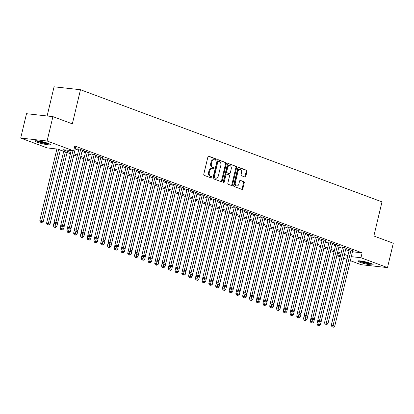 <?xml version="1.0" encoding="UTF-8"?>
<svg xmlns="http://www.w3.org/2000/svg" width="414" height="414" viewBox="0 0 414 414"><rect width="100%" height="100%" fill="white"/><g stroke="black" fill="none" stroke-linecap="round" stroke-linejoin="round"><path stroke-width="0.62" d="M216.149 159.69A0.693 0.486 96.3 0 0 215.844 158.847L208.796 156.223A0.994 0.699 96.3 0 0 208.677 156.197A0.994 0.699 96.3 0 0 207.9 156.937L203.797 174.165A0.994 0.699 96.3 0 0 204.237 175.365L211.285 177.989A0.693 0.486 96.3 0 0 211.606 176.649L210.69 176.307A3.172 2.23 96.3 0 1 209.298 172.457L209.639 171.023A3.172 2.23 96.3 0 1 212.113 168.658A3.172 2.23 96.3 0 1 212.491 168.746L213.407 169.088A0.693 0.486 96.3 0 0 213.722 167.748L212.812 167.411A3.172 2.23 96.3 0 1 211.419 163.556L211.761 162.122A3.172 2.23 96.3 0 1 214.235 159.757A3.172 2.23 96.3 0 1 214.612 159.851L215.528 160.187A0.693 0.486 96.3 0 0 216.149 159.69M215.161 160.052A0.693 0.486 96.3 0 0 215.13 158.769L208.377 156.254M210.923 177.854A0.693 0.486 96.3 0 0 210.892 176.571L209.981 176.229L210.69 176.307M213.044 168.953A0.693 0.486 96.3 0 0 213.013 167.67L212.097 167.328L212.812 167.411M359.937 262.259A7.876 0.973 13.4 0 1 357.841 261.048A7.876 0.973 13.4 0 1 362.773 261.301A7.876 0.973 13.4 0 1 371.068 263.49A7.876 0.973 13.4 0 1 373.169 264.701A7.876 0.973 13.4 0 1 368.237 264.448A7.876 0.973 13.4 0 1 359.937 262.259M37.125 142.183A7.876 0.973 13.4 0 1 35.024 140.977A7.876 0.973 13.4 0 1 39.956 141.226A7.876 0.973 13.4 0 1 48.257 143.42A7.876 0.973 13.4 0 1 50.353 144.626A7.876 0.973 13.4 0 1 45.421 144.377A7.876 0.973 13.4 0 1 37.125 142.183M244.912 177.006A0.994 0.699 96.3 0 0 245.031 177.032A0.994 0.699 96.3 0 0 245.802 176.297L246.956 171.463A0.994 0.699 96.3 0 0 246.521 170.257L238.692 167.344A0.994 0.699 96.3 0 0 238.573 167.318A0.994 0.699 96.3 0 0 237.796 168.053L233.693 185.281A0.994 0.699 96.3 0 0 234.127 186.486L241.957 189.4A0.994 0.699 96.3 0 0 242.076 189.426A0.994 0.699 96.3 0 0 242.852 188.686L244.244 182.848A0.994 0.699 96.3 0 0 243.805 181.648L240.456 180.4A0.994 0.699 96.3 0 0 240.337 180.369A0.994 0.699 96.3 0 0 239.566 181.109L238.873 184.007A2.65 1.863 96.3 0 1 236.808 185.979A2.65 1.863 96.3 0 1 235.323 182.683L238.024 171.344A2.65 1.863 96.3 0 1 240.094 169.367A2.65 1.863 96.3 0 1 241.574 172.664L241.124 174.553A0.994 0.699 96.3 0 0 241.559 175.759L244.912 177.006M70.406 153.765L57.939 149.128L47.237 147.938L20.7 138.069L26.506 113.695L52.909 116.624L72.347 123.853L80.476 89.724L381.993 201.877L373.863 236.001L393.3 243.23L387.494 267.604L361.091 264.681L350.347 260.68M52.909 116.624L47.103 140.998L73.635 150.867L62.933 149.682L70.69 152.564M352.464 251.79L362.121 252.861L74.799 145.992L73.635 150.867M362.121 252.861L360.956 257.736L387.494 267.604M226.318 163.784A0.994 0.699 96.3 0 0 225.884 162.583L218.054 159.669A0.994 0.699 96.3 0 0 217.935 159.638A0.994 0.699 96.3 0 0 217.159 160.378L213.055 177.606A0.994 0.699 96.3 0 0 213.489 178.812L221.324 181.72A0.994 0.699 96.3 0 0 221.438 181.751A0.994 0.699 96.3 0 0 222.214 181.011L226.318 163.784L225.604 163.706A0.994 0.699 96.3 0 0 225.169 162.5L217.635 159.701M228.373 163.504L236.203 166.418A0.994 0.699 96.3 0 1 236.637 167.623L232.533 184.851A0.994 0.699 96.3 0 1 231.757 185.586A0.994 0.699 96.3 0 1 231.643 185.56L228.29 184.313A0.994 0.699 96.3 0 1 227.855 183.112L229.516 176.121A0.994 0.699 96.3 0 0 229.082 174.92L226.862 174.092A0.994 0.699 96.3 0 0 226.743 174.066A0.994 0.699 96.3 0 0 225.966 174.801L224.238 182.077A0.693 0.486 96.3 0 1 223.306 181.73L227.477 164.218A0.994 0.699 96.3 0 1 228.254 163.478A0.994 0.699 96.3 0 1 228.373 163.504L228.13 163.478M75.467 147.922L76.725 148.057L74.504 147.234M82.231 150.432L83.483 150.572L79.426 149.066L77.646 148.869L78.826 149.309M88.989 152.947L90.242 153.087L86.19 151.581L84.404 151.379L85.589 151.819M95.748 155.462L97.005 155.602L92.948 154.096L91.163 153.894L92.348 154.334M102.512 157.977L103.764 158.117L99.707 156.606L97.927 156.409L99.106 156.849M109.27 160.492L110.528 160.632L106.47 159.121L104.685 158.924L105.87 159.364M116.034 163.007L117.286 163.147L113.229 161.636L111.444 161.439L112.629 161.879M122.792 165.522L124.045 165.662L119.993 164.151L118.207 163.954L119.387 164.394M129.551 168.037L130.808 168.177L126.751 166.666L124.966 166.469L126.151 166.909M136.315 170.552L137.567 170.692L133.51 169.181L131.73 168.984L132.91 169.424M143.073 173.068L144.326 173.207L140.274 171.696L138.488 171.499L139.673 171.939M149.832 175.583L151.089 175.717L147.032 174.211L145.247 174.015L146.432 174.454M156.595 178.092L157.848 178.232L153.791 176.726L152.01 176.53L153.19 176.969M163.354 180.607L164.612 180.747L160.554 179.241L158.769 179.039L159.954 179.479M170.118 183.123L171.37 183.262L167.313 181.756L165.528 181.555L166.713 181.994M176.876 185.638L178.129 185.777L174.077 184.271L172.291 184.07L173.471 184.509M183.635 188.153L184.892 188.292L180.835 186.781L179.05 186.585L180.235 187.024M190.399 190.668L191.651 190.807L187.594 189.296L185.814 189.1L186.993 189.54M197.157 193.183L198.415 193.322L194.357 191.811L192.572 191.615L193.757 192.055M203.916 195.698L205.173 195.838L201.116 194.326L199.331 194.13L200.516 194.57M210.679 198.213L211.932 198.353L207.875 196.841L206.094 196.645L207.274 197.085M217.438 200.728L218.695 200.868L214.638 199.357L212.853 199.16L214.038 199.6M224.202 203.243L225.454 203.377L221.397 201.872L219.611 201.675L220.797 202.115M230.96 205.753L232.213 205.893L228.161 204.387L226.375 204.19L227.555 204.63M237.719 208.268L238.976 208.408L234.919 206.902L233.134 206.7L234.319 207.14M244.483 210.783L245.735 210.923L241.678 209.417L239.897 209.215L241.077 209.655M251.241 213.298L252.499 213.438L248.441 211.932L246.656 211.73L247.841 212.17M258 215.813L259.257 215.953L255.2 214.442L253.415 214.245L254.6 214.685M264.763 218.328L266.016 218.468L261.958 216.957L260.178 216.76L261.358 217.2M271.522 220.843L272.779 220.983L268.722 219.472L266.937 219.275L268.122 219.715M278.286 223.358L279.538 223.498L275.481 221.987L273.701 221.79L274.88 222.23M285.044 225.873L286.297 226.013L282.244 224.502L280.459 224.305L281.644 224.745M291.803 228.388L293.06 228.528L289.003 227.017L287.218 226.82L288.403 227.26M298.566 230.903L299.819 231.038L295.762 229.532L293.981 229.335L295.161 229.775M305.325 233.413L306.583 233.553L302.525 232.047L300.74 231.85L301.925 232.29M312.084 235.928L313.341 236.068L309.284 234.562L307.498 234.36L308.684 234.8M318.847 238.443L320.1 238.583L316.048 237.077L314.262 236.875L315.442 237.315M325.606 240.958L326.863 241.098L322.806 239.592L321.021 239.39L322.206 239.83M332.37 243.473L333.622 243.613L329.565 242.102L327.784 241.905L328.964 242.345M339.128 245.988L340.38 246.128L336.328 244.617L334.543 244.42L335.728 244.86M345.887 248.503L347.144 248.643L343.087 247.132L341.302 246.935L342.487 247.375M75.224 148.947L78.613 150.204M81.982 151.462L85.372 152.719M88.746 153.972L92.136 155.234M95.505 156.487L98.894 157.75M102.268 159.002L105.653 160.265M109.027 161.517L112.417 162.78M115.785 164.032L119.175 165.295M122.549 166.547L125.934 167.81M129.308 169.062L132.697 170.32M136.066 171.577L139.456 172.835M142.83 174.092L146.22 175.35M149.589 176.607L152.978 177.865M156.352 179.122L159.737 180.38M163.111 181.632L166.5 182.895M169.869 184.147L173.259 185.41M176.633 186.662L180.018 187.925M183.392 189.177L186.781 190.44M190.15 191.692L193.54 192.955M196.914 194.207L200.304 195.47M203.672 196.722L207.062 197.98M210.436 199.237L213.821 200.495M217.195 201.753L220.584 203.01M223.953 204.268L227.343 205.525M230.717 206.783L234.107 208.04M237.476 209.293L240.865 210.555M244.239 211.808L247.624 213.07M250.998 214.323L254.387 215.585M257.756 216.838L261.146 218.1M264.52 219.353L267.905 220.615M271.279 221.868L274.668 223.13M278.037 224.383L281.427 225.64M284.801 226.898L288.191 228.155M291.559 229.413L294.949 230.67M298.323 231.928L301.708 233.185M305.082 234.443L308.471 235.701M311.84 236.953L315.23 238.216M318.604 239.468L321.988 240.731M325.363 241.983L328.752 243.246M332.121 244.498L335.511 245.761M338.885 247.013L342.274 248.276M345.643 249.528L349.033 250.791M352.65 251.019L353.903 251.158L349.846 249.647L348.065 249.451L349.245 249.89M80.476 89.724L54.074 86.795L47.124 115.982M20.7 138.069L47.103 140.998M346.973 259.428L343.584 258.165M340.215 256.913L336.892 255.676M344.132 255.873L345.26 255.997L344.2 255.598M340.825 254.346L337.436 253.089M334.067 251.831L330.677 250.573M327.303 249.316L323.914 248.058M320.545 246.801L317.155 245.543M313.786 244.286L310.396 243.028M307.022 241.776L303.633 240.513M300.264 239.261L296.874 237.998M293.5 236.746L290.116 235.483M286.742 234.231L283.352 232.968M279.983 231.716L276.593 230.453M273.219 229.201L269.83 227.938M266.461 226.686L263.071 225.428M259.697 224.171L256.313 222.913M252.938 221.656L249.549 220.398M246.18 219.141L242.79 217.883M239.416 216.625L236.032 215.368M232.658 214.116L229.268 212.853M225.899 211.601L222.509 210.338M219.135 209.086L215.746 207.823M212.377 206.57L208.987 205.308M205.613 204.055L202.229 202.793M198.855 201.54L195.465 200.278M192.096 199.025L188.706 197.768M185.332 196.51L181.948 195.253M178.574 193.995L175.184 192.738M171.815 191.48L168.426 190.223M165.051 188.965L161.662 187.708M158.293 186.455L154.903 185.193M151.529 183.94L148.145 182.677M144.771 181.425L141.381 180.162M138.012 178.91L134.622 177.647M131.248 176.395L127.864 175.132M124.49 173.88L121.1 172.617M117.731 171.365L114.342 170.107M110.968 168.85L107.578 167.592M104.209 166.335L100.819 165.077M97.445 163.82L94.061 162.562M90.687 161.305L87.297 160.047M83.928 158.795L80.539 157.532M77.164 156.28L73.775 155.017M337.032 255.081L340.556 255.474M351.305 256.664L360.956 257.736M74.065 153.822L77.449 155.079M80.823 156.337L84.213 157.594M87.582 158.847L90.971 160.109M94.345 161.362L97.735 162.624M101.104 163.877L104.494 165.139M107.868 166.392L111.252 167.654M114.626 168.907L118.016 170.17M121.385 171.422L124.774 172.685M128.149 173.937L131.533 175.194M134.907 176.452L138.297 177.709M141.666 178.967L145.055 180.225M148.429 181.482L151.819 182.74M155.188 183.997L158.578 185.255M161.952 186.507L165.336 187.77M168.71 189.022L172.1 190.285M175.469 191.537L178.858 192.8M182.232 194.052L185.617 195.315M188.991 196.567L192.381 197.83M195.75 199.082L199.139 200.345M202.513 201.597L205.903 202.855M209.272 204.112L212.661 205.37M216.036 206.627L219.42 207.885M222.794 209.142L226.184 210.4M229.553 211.657L232.942 212.915M236.316 214.167L239.701 215.43M243.075 216.682L246.465 217.945M249.833 219.197L253.223 220.46M256.597 221.713L259.987 222.975M263.356 224.228L266.745 225.49M270.119 226.743L273.504 228.005M276.878 229.258L280.268 230.515M283.637 231.773L287.026 233.03M290.4 234.288L293.79 235.545M297.159 236.803L300.548 238.06M303.917 239.318L307.307 240.575M310.681 241.828L314.071 243.09M317.44 244.343L320.829 245.606M324.203 246.858L327.588 248.121M330.962 249.373L334.352 250.636M337.72 251.888L341.11 253.151M344.484 254.403L347.874 255.666M214.235 159.757L213.52 159.68A3.172 2.23 96.3 0 0 211.047 162.04L211.761 162.122M212.097 167.328A3.172 2.23 96.3 0 1 210.705 163.478L211.047 162.04M212.113 168.658L211.399 168.581A3.172 2.23 96.3 0 0 208.925 170.941L209.639 171.023M209.981 176.229A3.172 2.23 96.3 0 1 208.584 172.379L208.925 170.941M221.029 181.611A0.994 0.699 96.3 0 0 221.5 180.934L225.604 163.706M218.463 161.279A0.693 0.486 96.3 0 0 217.836 161.776L214.235 176.897A0.693 0.486 96.3 0 0 214.54 177.741L215.503 178.098A3.172 2.23 96.3 0 0 215.88 178.191A3.172 2.23 96.3 0 0 218.354 175.826L220.817 165.491A3.172 2.23 96.3 0 0 219.425 161.636L218.463 161.279M218.292 161.263L217.748 161.201A0.693 0.486 96.3 0 0 217.122 161.698L217.836 161.776M215.88 178.191L215.171 178.108A3.172 2.23 96.3 0 1 214.788 178.02L213.826 177.663A0.693 0.486 96.3 0 1 213.52 176.819L217.122 161.698M227.954 163.535L236.203 166.418M231.348 185.451A0.994 0.699 96.3 0 0 231.819 184.768L235.923 167.546A0.994 0.699 96.3 0 0 235.488 166.34M226.147 174.015A0.994 0.699 96.3 0 0 226.028 173.983A0.994 0.699 96.3 0 0 225.252 174.724L223.524 182L224.238 182.077M223.363 182.331A0.693 0.486 96.3 0 0 223.524 182M231.245 168.876A2.65 1.863 96.3 0 0 229.765 165.579A2.65 1.863 96.3 0 0 227.695 167.551L226.743 171.551A0.994 0.699 96.3 0 0 227.177 172.752L229.403 173.58A0.994 0.699 96.3 0 0 229.522 173.606A0.994 0.699 96.3 0 0 230.293 172.871L231.245 168.876M229.765 165.579L229.051 165.496A2.65 1.863 96.3 0 0 226.981 167.473L227.695 167.551M228.932 173.528A0.994 0.699 96.3 0 1 228.807 173.528A0.994 0.699 96.3 0 1 228.688 173.502L226.463 172.674A0.994 0.699 96.3 0 1 226.028 171.468L226.981 167.473M240.094 169.367L239.38 169.29A2.65 1.863 96.3 0 0 237.31 171.267L238.024 171.344M236.808 185.979L236.094 185.902A2.65 1.863 96.3 0 1 234.609 182.605L237.31 171.267M241.667 189.291A0.994 0.699 96.3 0 0 242.138 188.608L243.53 182.771A0.994 0.699 96.3 0 0 243.09 181.565L240.037 180.432M244.617 176.897A0.994 0.699 96.3 0 0 245.088 176.214L246.242 171.38A0.994 0.699 96.3 0 0 245.807 170.18L238.267 167.375M56.889 149.009L39.816 220.678L43.289 221.5L60.32 150.013M58.633 149.382L41.271 222.271L40.556 222.189L41.949 222.52L41.271 222.271M43.289 221.5L41.949 222.52M40.556 222.189L39.816 220.678M71.161 150.593L54.089 222.256L55.869 222.458L72.947 150.789M55.543 223.855L54.829 223.772L56.216 224.103L55.543 223.855L55.869 222.458L57.562 223.084L75.539 147.617M54.089 222.256L54.829 223.772M56.216 224.103L57.562 223.084M49.142 143.777A6.815 0.844 13.4 0 1 38.057 141.49A6.815 0.844 13.4 0 1 36.489 140.76M38.311 140.957A6.313 0.781 -166.6 0 0 38.533 141.039A6.313 0.781 -166.6 0 0 47.434 143.13M35.832 140.75A7.83 0.968 -166.6 0 0 37.343 141.407A7.83 0.968 -166.6 0 0 49.737 144.062M358.643 260.82A7.83 0.968 -166.6 0 0 365.464 263.035A7.83 0.968 -166.6 0 0 372.553 264.132M371.958 263.847A6.815 0.844 13.4 0 1 365.495 262.911A6.815 0.844 13.4 0 1 359.305 260.83M361.122 261.027A6.313 0.781 -166.6 0 0 370.245 263.2M63.709 151.27L46.575 223.193L50.053 224.015L67.084 152.528M65.391 151.897L48.029 224.786L47.315 224.704L48.707 225.035L48.029 224.786M50.053 224.015L48.707 225.035M47.315 224.704L46.575 223.193M54.136 222.354L53.339 225.702L56.811 226.53L73.842 155.043M55.569 224.031L54.793 227.302L54.079 227.219L54.793 227.302M56.811 226.53L55.466 227.55M54.079 227.219L53.339 225.702M60.894 224.869L60.097 228.217L63.57 229.046L80.601 157.558M62.328 226.546L61.551 229.811L60.837 229.734L62.229 230.065L61.551 229.811M63.57 229.046L62.229 230.065M60.837 229.734L60.097 228.217M67.658 227.384L66.856 230.733L70.333 231.561L87.364 160.073M69.086 229.061L68.31 232.326L67.601 232.249L68.988 232.58L68.31 232.326M70.333 231.561L68.988 232.58M67.601 232.249L66.856 230.733M78.898 149.004L60.848 224.771L62.633 224.973L80.611 149.506M62.302 226.37L62.98 226.618L62.302 226.37L62.633 224.973L64.32 225.599L82.298 150.132M60.848 224.771L61.588 226.287M62.98 226.618L64.32 225.599M85.657 151.519L67.606 227.286L69.392 227.488L87.37 152.021M69.06 228.88L69.738 229.133L69.06 228.88L69.392 227.488L71.084 228.114L89.062 152.647M67.606 227.286L68.346 228.802M69.738 229.133L71.084 228.114M92.42 154.034L74.37 229.801L76.155 229.998L94.133 154.536M75.824 231.395L76.497 231.649L75.824 231.395L76.155 229.998L77.842 230.629L95.82 155.162M74.37 229.801L75.11 231.317M76.497 231.649L77.842 230.629M99.179 156.549L81.128 232.316L82.914 232.513L100.892 157.051M82.583 233.91L83.261 234.164L82.583 233.91L82.914 232.513L84.601 233.144L102.584 157.677M81.128 232.316L81.868 233.832M83.261 234.164L84.601 233.144M74.416 229.899L73.62 233.248L77.092 234.076L94.123 162.583M75.85 231.576L75.074 234.841L74.36 234.764L75.746 235.095L75.074 234.841M77.092 234.076L75.746 235.095M74.36 234.764L73.62 233.248M105.943 159.064L87.892 234.831L89.672 235.028L107.65 159.561M89.341 236.425L90.019 236.679L89.341 236.425L89.672 235.028L91.365 235.659L109.343 160.192M87.892 234.831L88.632 236.347M90.019 236.679L91.365 235.659M81.175 232.414L80.378 235.763L83.856 236.591L100.887 165.098M82.609 234.091L81.832 237.357L81.118 237.279L82.51 237.61L81.832 237.357M83.856 236.591L82.51 237.61M81.118 237.279L80.378 235.763M112.701 161.579L94.651 237.346L96.436 237.543L114.414 162.076M96.105 238.94L96.778 239.194L96.105 238.94L96.436 237.543L98.123 238.174L116.101 162.707M94.651 237.346L95.391 238.862M96.778 239.194L98.123 238.174M87.939 234.929L87.142 238.278L90.614 239.106L107.645 167.613M89.367 236.606L88.596 239.872L87.882 239.794L89.269 240.125L88.596 239.872M90.614 239.106L89.269 240.125M87.882 239.794L87.142 238.278M119.46 164.094L101.409 239.861L103.195 240.058L121.173 164.591M102.863 241.455L103.541 241.709L102.863 241.455L103.195 240.058L104.887 240.689L122.865 165.222M101.409 239.861L102.149 241.378M103.541 241.709L104.887 240.689M94.697 237.445L93.9 240.793L97.373 241.621L114.404 170.128M96.131 239.121L95.355 242.387L94.64 242.309L96.032 242.64L95.355 242.387M97.373 241.621L96.032 242.64M94.64 242.309L93.9 240.793M126.223 166.609L108.173 242.376L109.953 242.573L127.936 167.106M109.627 243.97L108.913 243.893L110.3 244.224L109.627 243.97L109.953 242.573L111.645 243.199L129.623 167.737M108.173 242.376L108.913 243.893M110.3 244.224L111.645 243.199M101.461 239.96L100.659 243.308L104.137 244.131L121.167 172.643M102.889 241.636L102.113 244.902L101.399 244.824L102.791 245.155L102.113 244.902M104.137 244.131L102.791 245.155M101.399 244.824L100.659 243.308M132.982 169.124L114.932 244.891L116.717 245.088L134.695 169.621M116.386 246.485L117.064 246.734L116.386 246.485L116.717 245.088L118.404 245.714L136.382 170.252M114.932 244.891L115.672 246.408M117.064 246.734L118.404 245.714M108.22 242.475L107.423 245.823L110.895 246.646L127.926 175.158M109.653 244.151L108.877 247.417L108.163 247.339L108.877 247.417M110.895 246.646L109.55 247.665M108.163 247.339L107.423 245.823M139.741 171.639L121.69 247.406L123.475 247.603L141.453 172.136M123.144 249L123.822 249.249L123.144 249L123.475 247.603L125.168 248.229L143.146 172.762M121.69 247.406L122.43 248.917M123.822 249.249L125.168 248.229M114.978 244.99L114.181 248.338L117.654 249.161L134.69 177.673M116.412 246.661L115.635 249.932L114.921 249.849L116.313 250.18L115.635 249.932M117.654 249.161L116.313 250.18M114.921 249.849L114.181 248.338M146.504 174.154L128.454 249.921L130.239 250.118L148.217 174.651M129.908 251.515L129.194 251.433L130.581 251.764L129.908 251.515L130.239 250.118L131.926 250.744L149.904 175.277M128.454 249.921L129.194 251.433M130.581 251.764L131.926 250.744M121.742 247.5L120.945 250.853L124.417 251.676L141.448 180.188M123.17 249.176L122.394 252.447L121.685 252.364L123.072 252.695L122.394 252.447M124.417 251.676L123.072 252.695M121.685 252.364L120.945 250.853M153.263 176.664L135.212 252.431L136.998 252.633L154.976 177.166M136.667 254.03L137.344 254.279L136.667 254.03L136.998 252.633L138.69 253.259L156.668 177.792M135.212 252.431L135.952 253.948M137.344 254.279L138.69 253.259M128.5 250.015L127.703 253.363L131.176 254.191L148.207 182.703M129.934 251.691L129.158 254.962L128.443 254.879L129.158 254.962M131.176 254.191L129.83 255.21M128.443 254.879L127.703 253.363M160.027 179.179L141.976 254.946L143.756 255.148L161.734 179.681M143.43 256.54L142.716 256.463L144.103 256.794L143.43 256.54L143.756 255.148L145.449 255.774L163.427 180.307M141.976 254.946L142.716 256.463M144.103 256.794L145.449 255.774M135.259 252.53L134.462 255.878L137.94 256.706L154.971 185.218M136.692 254.206L135.916 257.472L135.202 257.394L136.594 257.725L135.916 257.472M137.94 256.706L136.594 257.725M135.202 257.394L134.462 255.878M166.785 181.694L148.735 257.461L150.52 257.658L168.498 182.196M150.189 259.055L150.867 259.309L150.189 259.055L150.52 257.658L152.207 258.289L170.185 182.822M148.735 257.461L149.475 258.978M150.867 259.309L152.207 258.289M142.023 255.045L141.226 258.393L144.698 259.221L161.729 187.733M143.451 256.721L142.68 259.987L141.966 259.909L143.353 260.24L142.68 259.987M144.698 259.221L143.353 260.24M141.966 259.909L141.226 258.393M173.544 184.209L155.493 259.976L157.279 260.173L175.257 184.711M156.947 261.57L157.625 261.824L156.947 261.57L157.279 260.173L158.971 260.804L176.949 185.337M155.493 259.976L156.233 261.493M157.625 261.824L158.971 260.804M148.781 257.56L147.984 260.908L151.457 261.736L168.488 190.243M150.215 259.236L149.438 262.502L148.724 262.424L150.116 262.755L149.438 262.502M151.457 261.736L150.116 262.755M148.724 262.424L147.984 260.908M180.307 186.724L162.257 262.492L164.037 262.688L182.02 187.221M163.711 264.085L162.997 264.008L164.384 264.339L163.711 264.085L164.037 262.688L165.729 263.32L183.707 187.852M162.257 262.492L162.997 264.008M164.384 264.339L165.729 263.32M155.545 260.075L154.743 263.423L158.22 264.251L175.251 192.758M156.973 261.751L156.197 265.017L155.483 264.939L156.875 265.27L156.197 265.017M158.22 264.251L156.875 265.27M155.483 264.939L154.743 263.423M187.066 189.239L169.016 265.007L170.801 265.203L188.779 189.736M170.47 266.6L171.148 266.854L170.47 266.6L170.801 265.203L172.488 265.835L190.471 190.368M169.016 265.007L169.756 266.523M171.148 266.854L172.488 265.835M162.304 262.59L161.507 265.938L164.979 266.766L182.01 195.273M163.737 264.267L162.961 267.532L162.247 267.454L163.633 267.786L162.961 267.532M164.979 266.766L163.633 267.786M162.247 267.454L161.507 265.938M193.824 191.754L175.774 267.522L177.559 267.718L195.537 192.251M177.228 269.116L177.906 269.369L177.228 269.116L177.559 267.718L179.252 268.35L197.23 192.883M175.774 267.522L176.519 269.038M177.906 269.369L179.252 268.35M169.062 265.105L168.265 268.453L171.738 269.281L188.774 197.788M170.496 266.782L169.719 270.047L169.005 269.969L170.397 270.301L169.719 270.047M171.738 269.281L170.397 270.301M169.005 269.969L168.265 268.453M200.588 194.269L182.538 270.037L184.323 270.233L202.301 194.766M183.992 271.631L184.665 271.884L183.992 271.631L184.323 270.233L186.01 270.859L203.988 195.398M182.538 270.037L183.278 271.553M184.665 271.884L186.01 270.859M175.826 267.62L175.029 270.968L178.501 271.791L195.532 200.304M177.254 269.297L176.478 272.562L175.769 272.484L177.156 272.816L176.478 272.562M178.501 271.791L177.156 272.816M175.769 272.484L175.029 270.968M207.347 196.785L189.296 272.552L191.082 272.748L209.06 197.281M190.75 274.146L191.428 274.394L190.75 274.146L191.082 272.748L192.774 273.375L210.752 197.913M189.296 272.552L190.036 274.068M191.428 274.394L192.774 273.375M182.584 270.135L181.787 273.483L185.26 274.306L202.291 202.819M184.018 271.812L183.242 275.077L182.527 274.999L183.242 275.077M185.26 274.306L183.914 275.326M182.527 274.999L181.787 273.483M214.11 199.3L196.06 275.067L197.84 275.263L215.818 199.796M197.514 276.661L196.8 276.578L198.187 276.909L197.514 276.661L197.84 275.263L199.532 275.89L217.51 200.423M196.06 275.067L196.8 276.578M198.187 276.909L199.532 275.89M189.343 272.65L188.546 275.998L192.024 276.821L209.054 205.334M190.776 274.322L190 277.592L189.286 277.509L190.678 277.841L190 277.592M192.024 276.821L190.678 277.841M189.286 277.509L188.546 275.998M220.869 201.815L202.819 277.582L204.604 277.778L222.582 202.311M204.273 279.176L204.951 279.424L204.273 279.176L204.604 277.778L206.291 278.405L224.269 202.938M202.819 277.582L203.559 279.093M204.951 279.424L206.291 278.405M196.107 275.16L195.31 278.513L198.782 279.336L215.813 207.849M197.535 276.837L196.764 280.107L196.05 280.024L196.764 280.107M198.782 279.336L197.437 280.356M196.05 280.024L195.31 278.513M227.628 204.325L209.577 280.092L211.363 280.294L229.34 204.826M211.031 281.691L211.709 281.939L211.031 281.691L211.363 280.294L213.055 280.92L231.033 205.453M209.577 280.092L210.317 281.608M211.709 281.939L213.055 280.92M202.865 277.675L202.068 281.023L205.541 281.851L222.572 210.364M204.299 279.352L203.522 282.622L202.808 282.539L204.2 282.871L203.522 282.622M205.541 281.851L204.2 282.871M202.808 282.539L202.068 281.023M234.391 206.84L216.341 282.607L218.121 282.809L236.104 207.342M217.795 284.201L217.081 284.123L218.468 284.454L217.795 284.201L218.121 282.809L219.813 283.435L237.791 207.968M216.341 282.607L217.081 284.123M218.468 284.454L219.813 283.435M209.629 280.19L208.827 283.538L212.304 284.366L229.335 212.879M211.057 281.867L210.281 285.132L209.567 285.055L210.959 285.386L210.281 285.132M212.304 284.366L210.959 285.386M209.567 285.055L208.827 283.538M216.387 282.705L215.59 286.053L219.063 286.881L236.094 215.394M217.821 284.382L217.045 287.647L216.331 287.57L217.717 287.901L217.045 287.647M219.063 286.881L217.717 287.901M216.331 287.57L215.59 286.053M223.146 285.22L222.349 288.568L225.827 289.396L242.858 217.904M224.579 286.897L223.803 290.162L223.089 290.085L224.481 290.416L223.803 290.162M225.827 289.396L224.481 290.416M223.089 290.085L222.349 288.568M241.15 209.355L223.099 285.122L224.885 285.318L242.863 209.857M224.554 286.716L225.232 286.969L224.554 286.716L224.885 285.318L226.572 285.95L244.555 210.483M223.099 285.122L223.839 286.638M225.232 286.969L226.572 285.95M247.908 211.87L229.863 287.637L231.643 287.834L249.621 212.372M231.312 289.231L231.99 289.484L231.312 289.231L231.643 287.834L233.336 288.465L251.314 212.998M229.863 287.637L230.603 289.153M231.99 289.484L233.336 288.465M254.672 214.385L236.622 290.152L238.407 290.349L256.385 214.882M238.076 291.746L238.749 291.999L238.076 291.746L238.407 290.349L240.094 290.98L258.072 215.513M236.622 290.152L237.362 291.668M238.749 291.999L240.094 290.98M229.91 287.735L229.113 291.083L232.585 291.911L249.616 220.419M231.338 289.412L230.567 292.677L229.853 292.6L231.24 292.931L230.567 292.677M232.585 291.911L231.24 292.931M229.853 292.6L229.113 291.083M261.431 216.9L243.38 292.667L245.166 292.864L263.144 217.397M244.834 294.261L245.512 294.514L244.834 294.261L245.166 292.864L246.858 293.495L264.836 218.028M243.38 292.667L244.12 294.183M245.512 294.514L246.858 293.495M236.668 290.25L235.871 293.598L239.344 294.426L256.375 222.934M238.102 291.927L237.326 295.192L236.611 295.115L238.003 295.446L237.326 295.192M239.344 294.426L238.003 295.446M236.611 295.115L235.871 293.598M268.194 219.415L250.144 295.182L251.924 295.379L269.902 219.912M251.598 296.776L250.884 296.698L252.271 297.029L251.598 296.776L251.924 295.379L253.616 296.01L271.594 220.543M250.144 295.182L250.884 296.698M252.271 297.029L253.616 296.01M243.427 292.765L242.63 296.113L246.107 296.941L263.138 225.449M244.86 294.442L244.084 297.707L243.37 297.63L244.762 297.961L244.084 297.707M246.107 296.941L244.762 297.961M243.37 297.63L242.63 296.113M274.953 221.93L256.903 297.697L258.688 297.894L276.666 222.427M258.357 299.291L259.035 299.545L258.357 299.291L258.688 297.894L260.375 298.52L278.353 223.058M256.903 297.697L257.643 299.213M259.035 299.545L260.375 298.52M250.191 295.28L249.394 298.629L252.866 299.457L269.897 227.964M251.624 296.957L250.848 300.222L250.134 300.145L251.521 300.476L250.848 300.222M252.866 299.457L251.521 300.476M250.134 300.145L249.394 298.629M281.711 224.445L263.661 300.212L265.446 300.409L283.424 224.942M265.115 301.806L265.793 302.054L265.115 301.806L265.446 300.409L267.139 301.035L285.117 225.573M263.661 300.212L264.401 301.728M265.793 302.054L267.139 301.035M256.949 297.795L256.152 301.144L259.625 301.966L276.656 230.479M258.383 299.472L257.606 302.737L256.892 302.66L258.284 302.986L257.606 302.737M259.625 301.966L258.284 302.986M256.892 302.66L256.152 301.144M288.475 226.96L270.425 302.727L272.205 302.924L290.188 227.457M271.879 304.321L271.165 304.238L272.552 304.569L271.879 304.321L272.205 302.924L273.897 303.55L291.875 228.083M270.425 302.727L271.165 304.238M272.552 304.569L273.897 303.55M263.713 300.31L262.911 303.659L266.388 304.481L283.419 232.994M265.141 301.982L264.365 305.253L263.656 305.17L265.043 305.501L264.365 305.253M266.388 304.481L265.043 305.501M263.656 305.17L262.911 303.659M295.234 229.475L277.183 305.242L278.969 305.439L296.947 229.972M278.638 306.836L279.315 307.084L278.638 306.836L278.969 305.439L280.656 306.065L298.639 230.598M277.183 305.242L277.923 306.753M279.315 307.084L280.656 306.065M270.471 302.82L269.674 306.174L273.147 306.997L290.178 235.509M271.905 304.497L271.129 307.768L270.414 307.685L271.129 307.768M273.147 306.997L271.801 308.016M270.414 307.685L269.674 306.174M301.997 231.985L283.947 307.752L285.727 307.954L303.705 232.487M285.396 309.351L286.074 309.6L285.396 309.351L285.727 307.954L287.419 308.58L305.397 233.113M283.947 307.752L284.687 309.268M286.074 309.6L287.419 308.58M277.23 305.335L276.433 308.684L279.911 309.512L296.941 238.024M278.663 307.012L277.887 310.283L277.173 310.2L278.565 310.531L277.887 310.283M279.911 309.512L278.565 310.531M277.173 310.2L276.433 308.684M308.756 234.5L290.706 310.267L292.491 310.469L310.469 235.002M292.16 311.861L292.833 312.115L292.16 311.861L292.491 310.469L294.178 311.095L312.156 235.628M290.706 310.267L291.446 311.783M292.833 312.115L294.178 311.095M283.994 307.85L283.197 311.199L286.669 312.027L303.7 240.539M285.422 309.527L284.651 312.793L283.937 312.715L285.324 313.046L284.651 312.793M286.669 312.027L285.324 313.046M283.937 312.715L283.197 311.199M315.515 237.015L297.464 312.782L299.25 312.979L317.227 237.517M298.918 314.376L299.596 314.63L298.918 314.376L299.25 312.979L300.942 313.61L318.92 238.143M297.464 312.782L298.204 314.298M299.596 314.63L300.942 313.61M290.752 310.365L289.955 313.714L293.428 314.542L310.459 243.054M292.186 312.042L291.409 315.308L290.695 315.23L292.087 315.561L291.409 315.308M293.428 314.542L292.087 315.561M290.695 315.23L289.955 313.714M322.278 239.53L304.228 315.297L306.008 315.494L323.991 240.032M305.682 316.891L304.968 316.813L306.355 317.145L305.682 316.891L306.008 315.494L307.7 316.125L325.678 240.658M304.228 315.297L304.968 316.813M306.355 317.145L307.7 316.125M297.516 312.88L296.714 316.229L300.191 317.057L317.222 245.569M298.944 314.557L298.168 317.823L297.454 317.745L298.846 318.076L298.168 317.823M300.191 317.057L298.846 318.076M297.454 317.745L296.714 316.229M329.037 242.045L310.986 317.812L312.772 318.009L330.75 242.542M312.441 319.406L313.119 319.66L312.441 319.406L312.772 318.009L314.459 318.64L332.437 243.173M310.986 317.812L311.726 319.329M313.119 319.66L314.459 318.64M304.274 315.396L303.478 318.744L306.95 319.572L323.981 248.079M305.708 317.072L304.932 320.338L304.218 320.26L305.604 320.591L304.932 320.338M306.95 319.572L305.604 320.591M304.218 320.26L303.478 318.744M335.795 244.56L317.745 320.327L319.53 320.524L337.508 245.057M319.199 321.921L319.877 322.175L319.199 321.921L319.53 320.524L321.223 321.155L339.201 245.688M317.745 320.327L318.485 321.844M319.877 322.175L321.223 321.155M311.033 317.911L310.236 321.259L313.709 322.087L330.739 250.594M312.466 319.587L311.69 322.853L310.976 322.775L312.368 323.106L311.69 322.853M313.709 322.087L312.368 323.106M310.976 322.775L310.236 321.259M342.559 247.075L324.509 322.842L326.294 323.039L344.272 247.572M325.963 324.436L326.636 324.69L325.963 324.436L326.294 323.039L327.981 323.67L345.959 248.203M324.509 322.842L325.249 324.359M326.636 324.69L327.981 323.67M317.797 320.426L317 323.774L320.472 324.602L337.503 253.109M319.225 322.102L318.449 325.368L317.74 325.29L319.127 325.621L318.449 325.368M320.472 324.602L319.127 325.621M317.74 325.29L317 323.774M349.318 249.59L331.267 325.357L333.053 325.554L351.031 250.087M332.721 326.951L333.399 327.205L332.721 326.951L333.053 325.554L334.74 326.185L352.723 250.718M331.267 325.357L332.007 326.874M333.399 327.205L334.74 326.185M215.13 158.769L215.844 158.847M210.892 176.571L211.606 176.649M213.013 167.67L213.722 167.748M210.705 163.478L211.419 163.556M208.584 172.379L209.298 172.457M221.5 180.934L222.214 181.011M225.169 162.5L225.884 162.583M213.52 176.819L214.235 176.897M213.826 177.663L214.54 177.741M214.788 178.02L215.503 178.098M235.923 167.546L236.637 167.623M231.819 184.768L232.533 184.851M225.252 174.724L225.966 174.801M226.028 171.468L226.743 171.551M226.463 172.674L227.177 172.752M228.688 173.502L229.403 173.58M234.609 182.605L235.323 182.683M243.09 181.565L243.805 181.648M243.53 182.771L244.244 182.848M242.138 188.608L242.852 188.686M245.807 170.18L246.521 170.257M246.242 171.38L246.956 171.463M245.088 176.214L245.802 176.297M217.666 161.181L218.38 161.258M226.028 173.983L226.743 174.066M228.807 173.528L229.522 173.606"/></g></svg>
